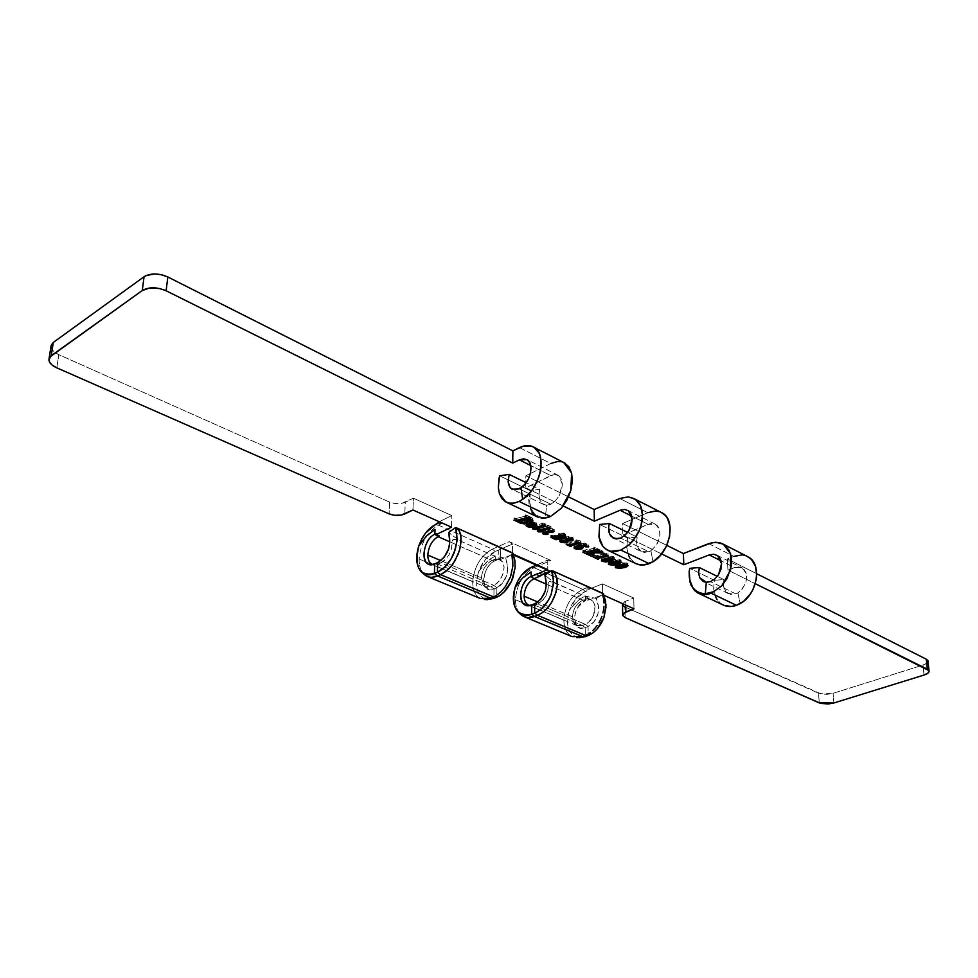 <?xml version="1.0" encoding="UTF-8"?>
<svg xmlns="http://www.w3.org/2000/svg" width="978" height="978" viewBox="0 0 978 978"><rect width="100%" height="100%" fill="white"/><g stroke="black" fill="none" stroke-linecap="round" stroke-linejoin="round"><path stroke-width="0.73" stroke-dasharray="4.89 3.67" d="M555.174 474.55L550.785 475.601L530.736 465.552L550.785 475.601L525.761 487.765L563.194 506.005L525.761 487.765L525.846 475.773L568.524 496.848L525.846 475.773L525.761 487.765L553.022 474.782L557.179 474.892L558.927 475.821L555.174 474.55M562.362 484.306L558.927 475.821L561.458 479.244L562.362 484.306L561.506 490.235L558.988 496.115L562.362 484.306M555.235 501.029L558.988 496.115L555.235 501.029L550.81 504.22L555.235 501.029M519.171 488.878L550.81 504.22L519.171 488.878M532.056 512.252L529.245 505.369L528.633 499.746L529.538 493.878C528.67 509.342 533.902 517.252 545.247 517.594L553.487 514.844L561.482 508.144L553.487 514.844C549.355 516.873 546.604 517.802 545.247 517.594L546.751 505.21L550.81 504.22L546.115 505.174L542.252 503.548L540.003 500.443L538.939 495.32L539.685 489.33L530.174 490.663L539.685 489.33L526.127 482.692L539.685 489.33L538.939 495.32L540.003 500.443L543.389 504.342L546.751 505.21L545.247 517.594C539.832 518.034 535.638 515.993 532.692 511.494L529.917 503.56L530.174 490.663L499.624 475.797L530.174 490.663L528.633 499.746L529.245 505.369L530.871 510.186L533.462 514.037L538.89 517.533M437.594 575.969L426.934 576.299C421.677 573.487 419.073 567.729 419.134 559.037L472.704 581.678C472.618 590.125 475.174 595.724 480.357 598.487M534.587 616.507L523.829 616.543C518.426 613.719 515.638 608.12 515.455 599.746C516.58 584.734 522.778 574.037 534.049 567.68L582.754 589.355L587.106 587.631L586.898 590.981L585.48 591.531L589.832 588.854L587.106 587.631L586.898 590.969L589.832 588.854L602.521 583.866L633.732 598.047L634.001 608.793L633.732 598.047L625.663 601.201L625.761 605.101L625.663 601.201L622.534 603.658L624.367 601.812L633.732 598.047L602.521 583.866L589.832 588.854L587.106 587.631L582.754 589.355L534.049 567.68L550.895 560.467L548.01 560.162L536.372 565.15L547.766 560.052L536.299 565.125L547.766 560.052L547.766 569.233L513.095 553.731L547.717 569.233L513.095 553.731L513.511 554.942L512.362 554.428L513.083 554.746L513.095 553.731L547.766 569.233L549.917 571.213L547.717 569.477L546.873 569.856L547.717 569.477L547.766 560.052L550.895 560.467L509.269 541.641L512.472 544.098L512.362 554.428L500.504 559.465L494.477 559.428L492.178 560.406L449.77 541.8L492.178 560.406C485.858 563.866 482.264 569.709 481.372 577.912L440.846 560.626L481.372 577.912L484.061 586.018L486.934 587.338L490.98 586.666L494 588.988L489.648 589.685L486.103 587.839C480.051 582.179 485.858 564.257 495.149 560.749C480.895 566.201 480.088 595.688 494 588.988L490.98 586.666L493.829 585.406L496.897 587.705L494.049 588.964L496.897 587.705L493.829 585.406L490.98 586.666L437.973 564.184L434.758 563.841M585.321 624.306L582.436 625.468L585.186 627.619L583.854 628.047L580.064 628.023L576.971 626.103C572.277 616.201 575.125 607.656 585.516 600.443C571.323 605.358 571.323 633.72 585.186 627.619L585.284 636.702L585.186 627.619L582.436 625.468L578.242 625.981L575.235 624.502L572.472 616.8C573.145 608.915 576.604 603.377 582.864 600.199L587.216 598.487L585.846 599.037L587.118 599.147L586.996 599.869L585.577 600.419L589.966 599.697L587.216 598.487L586.996 599.869L589.966 599.697L602.692 594.771L602.521 583.866L602.692 594.771L604.001 595.345L602.692 594.771L589.966 599.697L587.216 598.487L582.912 600.174L546.262 584.135L582.864 600.199C576.604 603.377 573.145 608.915 572.472 616.8L537.814 602.008L572.472 616.8C572.533 621.128 573.952 624.025 576.739 625.504L582.436 625.468L585.284 624.331L588.084 626.47L588.181 635.566L588.084 626.47L594.074 621.702L597.974 613.878L598.658 607.546L596.336 598.463L584.807 596.005L553.67 582.265L544.929 575.113L553.67 582.265L549.33 581.653L548.145 583.463L548.291 588.01L546.091 595.504L543.169 599.856L537.631 604.013L585.321 624.306L537.619 604.001L534.624 605.186L582.436 625.468L534.624 605.186L531.763 604.942M582.497 636.556L576.543 637.632C568.475 636.678 564.245 630.871 563.829 620.199C564.991 605.602 571.299 595.321 582.754 589.355C571.299 595.321 564.991 605.602 563.829 620.199L515.455 599.746L563.829 620.199C563.988 628.341 566.714 633.793 572.02 636.568M628.61 555.626L626.776 547.435L627.583 538.071L599.661 524.477L627.583 538.071L637.118 537.081L627.607 532.423L637.118 537.081L636.641 544.025L638.83 549.514L640.81 551.311L644.563 552.484L650.908 550.712C661.03 541.127 662.644 532.362 655.749 524.416L648.072 524.318L631.8 516.176L648.072 524.318L622.827 535.052L661.58 553.927L622.827 535.052L650.211 523.646L654.258 523.78L657.534 525.846L659.588 529.587L659.808 537.154L656.58 545.003L650.908 550.712L653.011 561.727L650.908 550.712L648.842 551.739L620.614 538.059L648.842 551.739L641.25 551.568L613.756 538.291M641.25 551.568L637.424 547.032L636.507 542.362L637.118 537.081L627.583 538.071L626.764 547.387L627.876 553.67C627.436 554.355 629.196 557.081 633.157 561.861L635.431 563.389M735.847 593.903L737.877 592.974C747.754 584.025 749.16 575.651 742.106 567.851L734.441 567.57L721.116 560.895L734.441 567.57L727.938 570.088L755.273 583.683L727.938 570.088L738.635 566.849L743.916 569.269L746.055 572.9L746.703 577.619L745.786 582.766L741.764 589.746L737.877 592.974L740.224 603.585L737.877 592.974L735.847 593.903L710.48 581.617L735.847 593.903L730.273 594.331L725.823 591.543L728.268 593.573L735.847 593.903M715.749 597.167L713.683 588.536L714.343 580.296L689.759 568.328L714.343 580.296L713.732 589.221L714.991 595.272C714.551 595.92 716.373 598.585 720.431 603.255L722.742 604.783M521.677 575.088L515.1 587.411M520.198 613.927C517.105 610.516 515.528 605.785 515.455 599.746C516.58 584.734 522.778 574.037 534.049 567.68L531.127 567.399L534.049 567.68L550.895 560.467L509.269 541.641L492.362 549.135L438.425 525.137L442.679 523.071L439.477 521.629L451.812 515.565L413.413 498.205L401.848 503.315L395.503 503.572L389.623 502.105L58.814 354.684L54.157 351.872L51.455 348.559M50.978 346.872L51.137 345.258M519.477 447.606L550.773 463.486L525.846 475.773L550.773 463.486L519.477 447.606M619.771 498.511L647.729 512.692L622.57 523.536L666.776 545.357L622.57 523.536L622.827 535.052L622.57 523.536L647.729 512.692L619.771 498.511M708.683 543.634L733.83 556.396L727.351 558.939L756.715 573.731L727.351 558.939L727.938 570.088L727.351 558.939L733.83 556.396L708.683 543.634M927.095 662.962L922.975 665.077L833.097 693.304L827.364 694.319L821.52 694.074L624.905 606.959L818.537 693.243L819.283 702.913L818.537 693.243L833.097 693.304L922.975 665.077L924.039 675.052L922.975 665.077C926.521 663.891 928.183 662.497 927.975 660.896M625.15 617.607L624.905 606.959L625.15 617.607M490.748 598.218L484.281 599.453C476.641 598.377 472.777 592.46 472.704 581.678C474.257 566.482 480.809 555.626 492.362 549.135L495.32 551.494L492.362 549.135L509.269 541.641L512.24 544L500.626 549.184L500.504 559.465L512.362 554.428L512.472 544.098L500.699 549.159L498.487 546.47L500.675 549.135L512.472 544.098L500.626 549.184L500.504 559.465L494.477 559.428L500.406 558.475L500.54 549.208L495.357 551.47L498.315 550.186L498.181 559.453L500.406 558.475L492.227 560.382L495.21 560.712L498.169 559.453L495.21 560.712L492.24 560.382M50.966 346.469C51.174 349.598 53.79 352.337 58.814 354.684L56.797 367.838L58.814 354.684L389.623 502.105L389.061 513.853L389.623 502.105C395.124 504.147 400.357 504.183 405.295 502.215L404.794 513.963L405.295 502.215L413.413 498.205L412.936 509.99L413.413 498.205L451.812 515.565L439.477 521.629L442.679 523.071L438.425 525.137C427.117 532.069 420.687 543.377 419.134 559.037C419.036 565.577 420.577 570.577 423.767 574.037M585.186 627.619L588.084 626.47L585.284 624.331M436.249 533.548L439.428 535.993L436.249 533.548M746.984 556.299L741.605 555.027M585.577 600.419L585.529 595.969L580.993 598.316L576.653 601.69L569.159 610.639L575.773 598.78L585.443 591.543C577.986 594.844 572.558 601.201 569.159 610.639L573.23 605.223L580.993 598.316L585.529 595.969L585.577 600.419L582.925 600.174L585.577 600.419M714.343 580.296L723.854 579.575L723.524 586.225L725.823 591.543L723.524 586.225L723.854 579.575L717.314 576.372L723.854 579.575L714.343 580.296M724.197 605.455L720.175 603.047L716.972 599.38M748.256 556.947C743.94 554.563 739.136 554.392 733.83 556.396M662.167 512.888C657.901 510.528 653.096 510.467 647.729 512.692M579.172 637.742C568.597 635.162 565.235 626.164 569.123 610.724C565.223 626.409 568.695 635.419 579.526 637.754M531.702 604.966L534.563 605.211L528.218 605.639M603.56 593.89L596.336 598.463L603.56 593.89M585.235 627.595L588.084 626.47C592.766 624.306 596.054 620.113 597.974 613.878L598.414 605.59L596.336 598.463L584.807 596.005L592.888 601.201L595.089 606.189L593.499 615.455L590.382 620.541L587.069 623.389L591.788 618.671L594.697 611.971L594.93 605.113L592.888 601.201L584.807 596.005L551.372 581.617L549.33 581.653L548.267 582.705L547.863 590.504L545.467 596.678L541.409 601.617L537.631 604.013M436.555 524.061L442.679 523.071L436.579 524.061M537.57 604.025L534.709 603.781L537.57 604.025L534.624 605.186M534.563 605.211L531.127 605.785M582.754 589.355L585.443 591.543L582.754 589.355M634.783 563.022L629.783 557.9M660.92 512.24L659.196 511.616M435.161 524.758L438.425 525.137L435.161 524.758M478.56 571.837C474.318 587.582 477.203 596.849 487.215 599.636C477.203 596.849 474.318 587.582 478.56 571.837M495.32 551.494C487.814 555.101 482.24 561.861 478.609 571.751L482.802 566.017L490.699 558.646L495.284 556.091L495.21 560.712L495.284 556.091L490.699 558.646L486.298 562.264L478.609 571.751L485.504 559.257L495.32 551.494M434.697 563.866L437.899 564.208L432.545 564.526M440.992 562.876L444.807 560.284L448.975 555.039L451.543 548.548L452.068 541.225L453.609 539.44L458.755 540.333L493.254 555.577L505.785 558.34L493.254 555.577L501.848 561.079L503.572 563.56L504.086 567.411L503.487 572.301L501.078 578.255L497.362 583.035L493.878 585.382L498.988 581.335L502.704 574.758L504.086 567.411L502.704 562.02L493.254 555.577L458.755 540.333L448.755 532.46L458.755 540.333L454.782 539.367L452.631 539.942L451.543 548.548L449.635 553.793L446.591 558.414L440.992 562.876L493.878 585.382L440.98 562.876L437.716 562.546L440.931 562.888L437.973 564.184L490.98 586.666L485.345 586.861L442.789 568.878L432.08 564.343L437.912 564.208M492.178 560.406C485.858 563.866 482.264 569.709 481.372 577.912C481.298 582.411 482.631 585.394 485.345 586.861M505.785 558.34L507.68 565.7L507.032 574.343C504.978 580.883 501.592 585.345 496.897 587.705L502.973 582.595L507.032 574.343L507.875 567.741L505.785 558.34L513.108 553.389L505.785 558.34M496.763 597.179L496.897 587.705L496.763 597.179M438.425 525.137L492.362 549.135C480.809 555.626 474.257 566.482 472.704 581.678L419.134 559.037C420.687 543.377 427.117 532.069 438.425 525.137M494 588.988L493.853 598.438L494.049 588.964M425.613 533.022L418.767 546.042M451.481 527.179L451.812 515.565L451.481 527.179M500.54 549.208L500.406 558.475L498.181 559.453L498.315 550.186L500.54 549.184M440.931 562.888L437.973 564.184M560.859 461.64L563.719 462.496L557.631 461.506L550.773 463.486M533.462 514.037L536.91 516.702M622.436 604.563L624.905 606.959M525.039 516.995L525.052 515.039L525.809 514.819L525.797 516.787L525.809 514.819L531.433 517.484L531.421 519.428L531.433 517.484L532.912 518.756L532.02 519.746L532.912 518.866L525.809 514.819L525.052 515.039L525.039 516.995M530.736 520.051L526.555 519.342L526.543 520.956L526.555 519.342L527.778 520.565L526.995 521.58L527.765 520.479L526.555 519.342L530.736 520.051M525.712 521.983L524.819 522.57L520.247 521.103L520.235 522.484L520.247 521.103L518.377 520.223L525.712 521.983M526.152 516.946L526.152 515.907L516.567 518.413L514.037 518.193L517.924 520.015L514.037 518.193L514.012 520.149L514.037 518.193L514.795 517.985L514.77 519.941L514.795 517.985L515.43 520.247L515.455 518.291L516.714 518.377L516.702 520.333L516.714 518.377L525.883 515.993L525.871 517.949L526.152 515.907L526.14 517.545M526.152 515.907L525.846 516.812L525.052 515.039L526.152 515.907M524.734 518.89L525.663 520.125L523.279 520.956L518.389 519.526L523.206 518.181L518.389 519.538L520.064 520.443L525.125 520.504L525.773 519.795L523.988 518.536L524.721 520.272L524.734 518.89M528.034 516.922L530.687 517.875L529.746 518.841L525.614 518.731L523.988 517.973L526.274 517.386L523.988 518.438L530.1 518.695L530.712 517.937L529.599 517.191L526.787 517.252L528.034 516.922L528.022 517.839L528.034 516.922M529.599 518.572L529.599 517.191L529.599 518.572M530.712 519.098L530.712 517.937L530.712 519.098M530.088 520.651L530.1 518.695L530.088 520.651M526.592 520.968L526.604 519.012L526.592 520.968M525.32 520.553L525.333 518.597L525.32 520.553M525.113 522.448L525.125 520.504L525.113 522.448M520.039 522.386L520.064 520.443L520.039 522.386M518.915 521.861L518.927 519.917L518.915 521.861M536.054 524.465L535.235 524.098L536.054 524.465M527.79 524.135L528.316 524.648L527.814 523.951L529.135 523.108L534.856 524.159L529.135 523.108L527.79 524.086M528.316 524.648L528.303 526.58L528.316 524.648L531.69 525.1L531.787 527.386L531.8 525.455L527.79 524.929L531.69 525.1L528.316 524.648M526.861 524.501L526.103 523.633L527.338 522.325L527.325 524.269L527.338 522.325L535.797 522.386L535.797 524.33L535.797 522.386L536.665 523.157L536.054 523.878L536.653 523.12L535.369 522.203L529.856 521.665L526.457 522.851L526.861 524.501M533.096 522.228L534.489 523.022L530.1 522.961L532.215 522.313L529.831 522.863L529.819 523.609L529.831 522.863L534.489 523.022L533.096 522.228L533.083 523.597L533.096 522.228M534.624 523.902L534.636 522.411L534.624 523.902M534.477 524.966L534.489 523.022L534.477 524.966M532.228 525.296L532.24 523.352L532.228 525.296M542.179 525.064L542.179 523.12L542.973 522.924L542.961 524.868L542.973 522.924L545.907 524.196L545.907 526.14L545.907 524.196L543.083 524.929L545.907 524.196L542.973 522.924L542.179 523.12L542.179 525.064M534.514 527.289L542.998 524.941L534.514 527.289L535.174 529.355L535.186 527.423L537.46 527.24L537.68 529.514L537.692 527.582L532.998 527.386L532.998 528.401L533.181 526.384L533.169 528.316L533.854 526.127L534.257 527.949L534.269 526.005L542.521 523.89L542.521 525.834L542.876 523.78L542.876 525.43M534.563 529.147L534.563 527.338L537.692 527.582L533.487 527.57L532.973 526.482L542.509 523.279L542.497 524.99L542.179 523.12L542.876 524.893M547.252 527.46L547.252 525.516L548.035 525.32L548.035 527.252L548.035 525.32L550.956 526.58L550.956 528.523L550.956 526.58L548.132 527.301L550.956 526.58L548.035 525.32L547.252 525.516L547.252 527.46M539.575 530.247L539.966 529.416L548.059 527.325L540.577 529.232L540.577 530.003L540.577 529.232L539.783 529.489L539.624 530.235M539.624 531.506L539.624 529.709L540.235 531.714L540.247 529.783L542.521 529.599L542.521 531.531L542.741 529.942L542.741 531.873L542.741 529.942L538.059 529.758L538.059 530.773L538.255 528.756L538.242 530.687L538.255 528.756L539.33 528.377L539.33 530.32L539.33 528.377L547.582 526.274L547.582 528.206L547.937 526.164L547.937 527.802M547.937 527.276L547.252 525.516L547.937 526.164L537.863 528.976L538.548 529.929L542.741 529.942L539.575 529.648M544.575 533.951L544.575 532.24L547.912 532.13L543.303 532.203L543.389 531.078L549.208 529.489L548.01 528.927L548.817 528.743L549.991 529.294L549.991 531.225L549.991 529.294L552.607 528.609L552.619 530.541L552.607 528.609L554.208 529.367L554.208 531.298L554.208 529.367L551.58 530.039L551.58 530.809L551.58 530.039L552.888 530.663L552.9 532.582L552.888 530.663L552.081 530.834L552.081 532.203L552.081 530.834L550.81 530.247L550.81 531.005L550.81 530.247L545.528 531.604L544.575 532.619M547.912 532.13L548.022 534.44L548.022 532.509L543.303 532.203L543.303 533.047L542.79 531.629L543.389 531.078L543.389 533.01L543.621 530.981L544.391 530.736L544.391 532.668L544.391 530.736L549.208 529.489L549.208 530.858L549.208 529.489L548.01 528.927L548.01 530.858L548.01 528.927L548.817 528.743L548.817 530.675L548.817 528.743L554.208 529.367L551.58 530.039L552.888 530.663L550.81 530.247L544.929 531.824L547.912 532.13M559.514 537.203L559.502 535.871L554.074 535.455L554.074 537.032L554.074 535.455L556.934 536.8L556.947 538.719L556.934 536.8L559.013 536.775L559.025 538.695L559.538 537.02L559.55 538.939L559.538 537.02L556.017 538.291L550.822 535.382L550.822 537.301L550.822 535.382L551.592 535.174L551.592 537.105L551.592 535.174L557.937 535.211L557.937 537.142L557.937 535.211L559.966 535.284L559.966 537.215L559.966 535.284L563.035 534.746L563.047 536.665L563.218 533.499L563.23 534.917L563.218 533.499L560.871 533.328L560.92 535.602L560.907 533.682L560.797 535.492L560.797 534.44L558.964 534.416L558.964 535.247L558.524 533.951L559.282 533.169L559.282 535.088L559.282 533.169L564.489 533.426L564.489 535.345L564.489 533.426L565.761 534.575L564.966 535.602L565.749 534.514L563.352 533.022L558.609 533.633L560.125 534.599L560.993 533.279L563.352 533.56L563.621 534.379L561.616 535.149L550.822 535.382L556.017 537.814L559.538 537.02L554.074 535.455L559.502 535.871L559.514 537.203M563.768 535.956L562.766 536.775L562.766 536.066L559.502 535.871L563.768 535.956M572.46 539.11L572.142 537.032L572.46 539.11M572.069 538.964L568.316 538.988L572.02 538.988L572.069 537.753L568.316 538.621L571.47 538.401L572.069 537.753L571.421 537.142L572.069 537.766M565.626 540.858L560.956 540.345L560.969 541.739L560.761 540.247L565.626 540.858M560.528 540.113L559.746 539.208L560.577 538.169L560.577 540.088L560.577 538.169L563.927 537.851L565.651 538.144L565.651 540.052L566.714 536.873L566.727 538.792L566.714 536.873L572.142 537.032L573.181 537.973L572.46 538.829L573.157 537.912L572.142 537.032L567.998 536.506L565.651 538.144L560.345 538.279L559.758 539.281L560.528 540.113M561.066 539.917L561.922 538.56L565.639 538.536L564.392 540.296L561.127 539.954M568.328 537.423L571.421 537.142L568.67 536.971L568.328 538.377L568.328 537.423M568.67 538.352L568.67 536.971L568.67 538.352M571.421 538.67L571.421 537.142L571.421 538.67M571.482 540.321L571.47 538.401L571.482 540.321M565.394 541.592L565.639 538.536L565.651 540.052L565.639 538.536L561.494 538.719L560.761 539.501L562.289 540.382L565.382 539.685L565.394 541.592M564.758 542.081L564.758 540.162L564.758 542.081M561.409 542.02L561.409 540.113L561.409 542.02M561.494 539.807L561.494 538.719L561.494 539.807M576.996 542.008L577.118 540.822L575.932 540.162L576.702 539.966L576.714 541.885L576.702 539.966L580.345 540.907L580.846 543.047L580.834 541.14L570.602 543.682L570.602 544.489L570.443 543.731L570.761 546.054L570.736 544.147L571.372 544.44L571.384 546.335L571.372 544.44L570.614 545.981L570.602 544.624L566.225 542.582L566.238 544.489L566.225 542.582L567.008 542.399L567.02 544.306L567.008 542.399L567.912 542.814L567.925 544.722L567.912 542.814L569.245 542.912L569.257 544.819L569.245 542.912L576.849 541.017L576.861 542.937L576.996 540.968L577.008 542.594M570.345 545.748L570.345 543.878L571.372 544.44L566.225 542.582L569.074 542.949L576.739 540.541L576.751 541.898L575.932 540.162L575.944 542.081L575.932 540.162L576.702 539.966L580.834 541.14L570.345 543.805M584.208 545.125L583.169 543.78L583.181 545.345L583.169 543.78L580.504 544.367L580.516 545.944L580.504 544.367L582.106 544.844L582.118 546.751L582.106 544.844L583.059 545.761L582.24 546.8L582.949 545.467L580.504 544.367L583.169 543.78L584.208 545.125M574.758 547.986L574.807 545.981L577.668 545.528L575.969 544.905L574.013 545.712L574.942 546.873L581.25 547.191L574.942 546.873L574.954 548.316L573.976 546.005L574.685 545.186L574.709 547.093L574.685 545.186L577.289 545.113L577.301 547.02L577.289 545.113L577.289 547.02L577.277 545.944L575.431 545.968L575.443 546.873L574.893 545.932L574.746 547.081M574.746 546.164L575.15 548.426L575.137 546.531L580.688 545.834L580.7 547.729L581.225 545.272L580.871 546.347L580.846 544.917L579.184 544.673L579.208 546.225L579.184 544.673L578.414 544.66L578.438 546.323L578.426 544.416L578.45 546.323L578.426 544.416L579.257 544.318L579.269 546.225L579.257 544.318L584.599 543.12L584.612 545.027L585.027 543.12L585.052 545.027L585.027 543.12L585.211 545.186L585.186 543.279L586.531 544.269L586.555 546.176L586.531 544.269L588.353 544.783L588.377 546.69L588.744 544.905L588.695 546.751L588.683 544.99L584.196 544.501L588.732 544.954L584.82 543.096L578.377 544.44L581.152 545.125L580.076 546.054L576.555 546.763L574.746 546.164M593.878 549.404L593.854 547.509L594.612 547.313L594.636 549.208L594.612 547.313L598.768 549.269L598.793 551.164L598.768 549.269L597.986 549.453L598.01 550.797L597.986 549.453L597.534 550.577L597.509 549.233L595.089 549.428L598.768 549.269L594.612 547.313L593.854 547.509L593.878 549.404M594.746 549.514L591.384 550.895L598.23 550.577L598.255 552.472L598.23 550.577L599.269 550.492L599.306 552.387L598.854 549.868L598.891 551.763L598.854 549.868L599.612 549.673L599.648 551.568L599.612 549.673L602.998 551.274L603.035 553.169L602.998 551.274L602.265 552.802L602.24 551.458L599.428 550.981L599.441 552.289L599.428 550.981L594.905 550.822L594.93 552.362L594.905 550.822L593.573 552.313L594.905 550.822L602.998 551.274L599.612 549.673L598.768 550.577L591.372 550.333L594.746 549.514M592.313 554.147L592.423 556.115L592.399 554.22L592.949 554.526L592.974 556.409L592.203 553.976M590.859 554.098L587.949 552.729L587.961 554.624L587.949 552.729L588.707 552.533L588.719 554.428L588.707 552.533L589.269 554.685L589.245 552.79L590.137 552.912L590.162 554.807L590.137 552.912L590.321 554.697L590.309 552.802L592.155 550.724L592.179 552.264L592.155 550.724L586.971 551.433L587.277 553.756L587.252 551.861L587.888 552.154L587.912 554.049L587.888 552.154L587.142 553.695L586.861 552.228L587.888 552.154L586.886 551.482L592.155 550.724L590.089 552.937L587.949 552.729L590.859 554.098M594.587 549.22L594.575 548.193L582.876 550.357L586.543 552.081L582.876 550.357L582.888 552.252L582.876 550.357L583.634 550.162L583.646 552.069L583.634 550.162L584.013 552.228L583.988 550.333L585.345 550.467L585.37 552.362L585.345 550.467L594.343 548.255L594.367 550.162L594.575 548.193L594.587 549.758M594.575 548.193L594.367 549.281L593.854 547.509L594.575 548.193M604.318 554.856L604.049 552.863L607.607 553.78L608.108 555.883L608.084 554L597.925 556.47L597.937 557.289L597.766 556.519L598.084 558.793L598.047 556.91L598.658 557.191L598.683 559.074L598.658 557.191L597.913 558.719L597.9 557.374L593.658 555.394L593.683 557.289L593.658 555.394L594.428 555.223L594.453 557.105L594.428 555.223L595.309 555.626L595.333 557.509L595.309 555.626L596.617 555.712L596.641 557.607L596.617 555.712L604.159 553.878L604.184 555.773L604.306 553.841L604.331 555.431M597.692 558.511L597.668 556.653L598.658 557.191L593.658 555.394L596.446 555.749L604.233 553.866L603.279 553.047L603.316 554.942L603.279 553.047L604.049 552.863L604.074 554.758L603.279 553.047L604.049 552.863L608.084 554L597.68 556.58M603.01 559.367L602.974 557.472L613.475 556.543L613.512 558.426L613.475 556.543L614.233 557.277L613.34 558.365L614.245 557.374L613.218 556.445L607.228 556.311L602.974 557.472L603.01 559.367M613.133 558.475L612.595 559.33L602.558 559.746L607.534 559.978L613.133 558.475M602.35 559.673L601.421 558.878L602.974 557.472L601.433 558.634L602.35 559.673M612.46 557.484L602.778 559.44L610.883 556.714L612.986 556.763L612.9 558.218L612.864 556.69L610.235 556.837L602.558 559.22L604.551 559.502L612.46 557.484L612.485 559.379L612.46 557.484M610.37 560.027L610.345 558.145L610.37 560.027M607.754 560.675L607.717 558.805L607.754 560.675M604.575 561.384L604.551 559.502L604.575 561.384M603.426 561.458L603.389 559.575L603.426 561.458M602.803 561.323L602.778 559.44L602.803 561.323M610.26 557.937L610.235 556.837L610.26 557.937M609.93 562.594L609.893 560.724L620.37 559.795L620.407 561.678L620.37 559.795L621.116 560.516L620.211 561.592L621.116 560.626L619.82 559.599L614.135 559.563L609.893 560.724L609.93 562.594M620.015 561.702L619.477 562.57L619.465 561.947L609.477 562.973L614.416 563.194L620.015 561.702M609.282 562.9L608.402 561.739L609.893 560.724L608.353 561.861L609.282 562.9M619.343 560.736L609.685 562.668L617.778 559.966L619.881 560.015L619.795 561.47L619.759 559.942L617.13 560.088L609.465 562.46L619.343 560.736L619.38 562.607L619.343 560.736M617.265 563.255L617.228 561.384L617.265 563.255M614.649 563.903L614.612 562.032L614.649 563.903M611.482 564.599L611.446 562.729L611.482 564.599M610.333 564.685L610.296 562.802L610.333 564.685M609.71 564.538L609.685 562.668L609.71 564.538M610.064 562.546L610.052 561.934L610.064 562.546M613.304 561.604L613.292 560.993L613.304 561.604M617.155 561.189L617.13 560.088L617.155 561.189M616.8 565.81L616.763 563.939L621.079 562.778L627.204 563.022L627.24 564.893L627.204 563.022L627.937 563.731L627.032 564.807L627.937 563.841L626.935 562.912L620.993 562.79L616.763 563.939L616.8 565.81M626.849 564.905L626.287 565.785L626.275 565.162L616.336 566.176L621.25 566.396L626.849 564.905M616.152 566.115L615.26 564.954L616.763 563.939L615.223 565.076L616.152 566.115M626.164 563.951L616.323 565.687L625.969 563.059L626.788 563.316L626.629 564.685L626.592 563.169L623.976 563.316L616.323 565.663L626.164 563.951L626.213 565.822L626.164 563.951M624.098 566.47L624.062 564.599L624.098 566.47M621.482 567.106L621.446 565.235L621.482 567.106M618.328 567.802L618.292 565.932L618.328 567.802M617.179 567.876L617.142 566.005L617.179 567.876M616.568 567.741L616.531 565.871L616.568 567.741M616.922 565.761L616.91 565.137L616.922 565.761M620.162 564.832L620.15 564.208L620.162 564.832M624.001 564.416L623.976 563.316L624.001 564.416M833.879 702.974L833.097 693.304L833.879 702.974M558.304 475.406L526.983 459.648M505.76 501.922L506.897 502.472M627.803 510.357L655.749 524.416M607.093 549.966L608.292 550.528M716.984 555.223L742.106 567.851M697.827 592.974L699.001 593.524M728.268 593.573L703.708 581.714M576.739 625.517L528.682 605.199M574.819 624.086L576.971 626.103M519.122 612.949L517.912 611.849M422.349 572.79L421.188 571.763M434.183 564.893L430.956 564.648M483.658 585.626L486.103 587.839M543.389 504.342L512.619 489.477M532.9 520.712L532.912 518.756M527.765 522.521L527.778 520.565M526.274 517.007L526.286 515.736M530.736 519.11L530.748 518.047M525.761 520.736L525.773 519.795M526.091 525.382L526.103 523.633M536.653 525.1L536.665 523.157M534.856 523.976L534.856 522.631M532.558 528.841L532.57 526.983M542.998 524.88L542.998 523.633M537.631 531.213L537.631 529.355M548.059 527.264L548.059 526.017M542.778 533.56L542.79 531.714M563.768 535.064L563.756 534.012M561.189 535.956L561.176 534.037M558.524 535.773L558.524 533.951M565.773 536.494L565.761 534.575M559.746 540.907L559.746 539.208M573.194 539.893L573.181 537.973M577.13 542.056L577.118 540.822M583.084 547.656L583.059 545.761M573.988 547.766L573.976 546.005M577.68 547.387L577.668 545.479M581.238 546.445L581.225 545.272M578.328 546.433L578.316 544.55M588.768 546.812L588.744 544.905M599.477 551.616L599.453 550.284M594.746 549.257L594.722 548.022M604.453 554.917L604.428 553.682M614.27 559.159L614.233 557.277M601.446 560.602L601.421 558.878M613.133 558.279L613.096 556.922M621.152 562.399L621.116 560.516M608.365 563.829L608.34 562.118M620.015 561.531L619.991 560.174M627.974 565.614L627.937 563.731M615.235 567.044L615.199 565.321M626.849 564.746L626.812 563.389M49.096 358.4L48.9 359.696"/><path stroke-width="1.47" d="M521.054 487.741L515.088 489.941L510.65 488.156L508.658 484.672L508.144 481.592L509.147 474.379L499.624 475.797L498.878 479.147L498.401 488.67L499.575 494.11L501.861 498.499L505.161 501.58L509.281 503.144L513.988 503.12L519.061 501.457C513.694 503.792 509.269 503.951 505.76 501.922L499.367 493.499L498.291 487.032L499.624 475.797L509.147 474.379L526.127 482.692L509.147 474.379L508.144 481.592L509.831 487.178L511.995 489.183L519.171 488.878L521.054 487.741L522.631 499.367L519.061 501.457L550.516 516.482L519.061 501.457L522.631 499.367L521.054 487.741C530.614 481.787 534.477 463.254 526.983 459.648L519.367 459.868L530.736 465.552L519.367 459.868L523.609 458.792L527.264 459.819L529.844 462.851L530.981 467.472L530.504 473.046L528.462 478.804L525.162 483.939L521.054 487.741M548.047 517.399L550.516 516.482L561.482 508.144L570.749 490.748L571.629 473.034L563.719 462.496L568.67 466.518L571.629 473.034L572.35 481.408L570.749 490.748L566.995 500.002L561.482 508.144L550.516 516.482L545.638 517.961L548.047 517.399M541.017 518.022L545.638 517.961L541.017 518.022M536.91 516.702L538.89 517.533M480.357 598.487L490.748 598.206M422.349 572.79L423.755 574.025C427.423 577.57 432.031 578.218 437.594 575.969L490.785 598.194L437.594 575.969L434.391 573.548C429.036 575.749 424.611 575.125 421.115 571.702C416.2 565.822 415.405 557.301 418.718 546.14C414.207 567.289 419.428 576.421 434.391 573.548L437.398 572.252L440.552 574.685L437.594 575.969L434.391 573.548L434.709 563.866C420.259 570.773 421.09 540.296 434.819 534.245L438.046 536.653L449.77 541.8L438.046 536.653L439.428 535.993L436.212 534.587L451.481 527.179L412.936 509.99L401.335 515.051L394.965 515.308L389.061 513.853L56.797 367.838L52.115 365.051L49.389 361.774L49.071 358.486L49.854 357.007L142.275 290.527L149.989 287.935L159.952 288.596L166.126 290.784L512.741 463.095L519.367 459.868L512.741 463.095L512.875 450.858L519.477 447.606C524.88 445.014 529.66 444.868 533.805 447.178C547.656 453.902 540.418 488.401 522.631 499.367L530.308 492.313L533.646 487.753L538.719 477.386L540.272 471.958L541.091 466.616L540.431 456.958L538.988 452.973L534.147 447.398L530.932 445.98L523.462 446.09L512.875 450.858L167.813 276.982L512.875 450.858L512.741 463.095L166.126 290.784L167.813 276.982L166.126 290.784C156.896 286.909 148.949 286.823 142.275 290.527L144.059 276.737L146.187 275.527L154.976 273.95L161.663 274.781L167.813 276.982C158.632 273.07 150.71 272.996 144.059 276.737L53.289 342.459L144.059 276.737L142.275 290.527L51.223 355.711L53.289 342.459L51.223 355.711L48.9 359.696C49.12 362.801 51.748 365.515 56.797 367.838L389.061 513.853C394.599 515.883 399.831 515.919 404.794 513.963L412.936 509.99L451.481 527.179L436.212 534.587L436.249 533.548L434.88 534.208L435.039 529.465L433.926 530.052L426.322 536.078L418.767 546.054C422.447 535.797 427.912 528.695 435.161 524.758L425.613 533.022M432.545 564.526C429.415 563.157 427.838 560.003 427.802 555.052L440.846 560.626L427.802 555.052C428.572 546.543 431.983 540.406 438.046 536.653L434.819 534.245C423.45 539.147 419.489 564.538 430.626 564.636L434.709 563.866L434.391 573.548L437.398 572.252L440.552 574.685L437.594 575.969M534 578.756L531.066 576.519C519.477 580.981 516.384 605.712 527.924 605.626L531.714 604.966L531.665 614.27L531.714 604.966C517.313 611.238 517.301 581.947 531.066 576.519L534 578.756C527.949 582.191 524.66 587.998 524.11 596.164C524.306 601.177 526.14 604.306 529.624 605.541L528.682 605.186C525.785 603.646 524.257 600.639 524.11 596.164L537.814 602.008L524.11 596.164C524.66 587.998 527.949 582.191 534 578.756L546.262 584.135L534 578.756L549.917 571.213L513.511 554.942L549.917 571.213L541.775 574.648L539.709 573.022L546.873 569.856L539.709 573.022L541.775 574.648L539.99 576.152L536.25 574.245L539.709 573.022L531.127 576.494L536.25 574.245L539.99 576.152L534.049 578.731M523.817 616.556L572.02 636.58L582.497 636.556L534.587 616.507L582.533 636.544L585.394 635.419L588.181 635.566L579.172 637.742M625.138 535.125L620.614 538.059L615.04 538.695L610.737 535.932C608.463 532.655 608.01 528.511 609.355 523.474L627.607 532.423L609.355 523.474L608.671 527.032L609.38 533.45L612.656 537.717L617.754 538.817L620.614 538.059L625.138 535.125L628.927 530.492L625.138 535.125M632.179 519.147L628.927 530.492L631.409 524.88L632.179 519.147L631.14 514.208L628.463 510.785L632.179 519.147M624.551 509.416L628.463 510.785L624.551 509.416L620.028 510.271L624.551 509.416M631.8 516.176L620.028 510.271L631.8 516.176M598.939 536.824L599.661 524.477L609.355 523.474L599.661 524.477L598.939 536.824L602.913 546.482L600.37 542.142L598.939 536.824M610.785 551.286L607.093 549.966L602.913 546.482L606.446 549.587L610.785 551.286L620.883 550.101L649.196 563.634L620.883 550.101L615.688 551.47L610.785 551.286M608.292 550.528L635.431 563.389C639.502 565.504 644.099 565.577 649.196 563.634L653.011 561.727C670.419 551.898 676.299 519.795 662.167 512.888L635.443 499.342C639.942 502.888 642.277 508.059 642.46 514.856C642.668 521.653 640.651 528.719 636.409 536.03L629.319 544.673L620.883 550.101L629.319 544.673L633.108 540.675L639.086 530.92L641.03 525.541L642.46 514.856L640.48 505.65L635.443 499.342L628.169 496.861L634.404 498.67M714.918 578.903L710.48 581.617L706.324 582.289L699.722 577.741L698.61 572.998L699.307 567.546L689.759 568.328L689.197 571.274L689.759 568.328L699.307 567.546L717.314 576.372L699.307 567.546L698.61 572.998L699.722 577.741L703.072 581.409L706.324 582.289L710.48 581.617L714.918 578.903L718.585 574.563L714.918 578.903M721.568 563.768L718.585 574.563L720.92 569.233L721.568 563.768L720.407 558.988L717.644 555.638L721.568 563.768M713.72 554.22L717.644 555.638L713.72 554.22L709.209 554.929L713.72 554.22M721.116 560.895L709.209 554.929L721.116 560.895M689.282 577.044L689.197 571.274C688.769 585.541 694.135 593.023 705.309 593.744L713.695 591.678L721.678 585.908L711.275 593.291L706.544 594.502L702.021 594.404L697.827 592.974L694.453 590.431L690.04 582.265L689.197 571.274L689.832 580.223L692.779 587.656C695.823 591.934 700.004 593.964 705.309 593.744L706.324 582.289L705.309 593.744L713.695 591.678L721.678 585.908L711.275 593.291L706.544 594.502L702.021 594.404L694.453 590.431L690.786 584.612L689.282 577.044M699.001 593.524L722.742 604.783C726.85 606.898 731.422 607.081 736.471 605.333L711.275 593.291L736.471 605.333L731.361 606.47L724.197 605.455M536.299 565.125L531.152 567.399L536.299 565.15M515.1 587.423L522.484 578.047L515.1 587.423C518.548 577.656 523.89 570.981 531.127 567.399L521.677 575.088M522.484 578.047L531.14 571.934L531.127 576.494L531.14 571.934L522.484 578.047M563.194 506.005L594.343 521.176L620.028 510.271L594.343 521.176L563.194 506.005M661.58 553.927L683.818 564.758L709.209 554.929L683.818 564.758L661.58 553.927M929.051 670.932L927.975 660.896L926.264 659.184L756.715 573.731L926.264 659.184L927.352 669.233L755.273 583.683L928.929 670.59L928.183 672.974L924.039 675.052L833.879 702.974L828.134 703.989L820.64 703.39L625.15 617.607L622.754 615.541L623.609 613.218L634.001 608.793L604.001 595.345L634.001 608.793L625.908 611.91L625.761 605.101L625.908 611.91L622.668 615.248L625.15 617.607L819.283 702.913L833.879 702.974L924.039 675.052C927.596 673.879 929.271 672.509 929.051 670.932L927.352 669.233L926.264 659.184L927.841 660.553L927.095 662.962M609.93 562.594L608.45 563.597L608.695 564.453L612.754 565.198L618.377 564.245L621.079 562.191L617.827 561.201L611.054 562.191L608.365 563.988L609.086 564.685L619.502 563.829L621.152 562.399L620.407 561.678L609.93 562.594M597.949 558.352L608.108 555.883L603.316 554.942L604.184 555.773L596.482 557.631L593.683 557.289L597.925 559.257L598.683 559.074L597.864 558.377L608.108 555.883L604.074 554.758L604.184 555.773L596.641 557.607L593.683 557.289L597.925 559.257L598.683 559.074L597.692 558.511L597.937 557.289L597.949 558.352M584.612 545.027L578.401 546.347L581.176 547.032L579.453 548.157L575.15 548.426L574.966 547.814L577.582 547.656L576.348 546.812L574 547.961L576.543 549.269L581.201 549.123L583.084 547.656L580.516 546.274L583.181 545.687L585.724 546.873L588.744 546.861L584.954 545.003L578.45 546.323L580.871 546.824L580.7 547.729L575.15 548.426L574.905 547.839L577.289 547.851L577.301 547.02L573.988 547.912L574.954 548.78L581.959 548.841L583.084 547.656L580.516 546.274L583.181 545.687L584.221 546.409L584.208 545.125L584.221 546.409L588.768 546.812L584.612 545.027M572.472 540.736L573.181 540.076L572.521 539.147L568.756 538.34L565.651 540.052L560.834 539.978L559.746 540.895L560.174 541.775L565.113 542.851L567.546 542.093L568.316 540.907L572.032 540.895L572.46 539.11L572.472 540.736L573.194 539.893L572.154 538.951L566.727 538.792L565.651 540.052L560.577 540.088L559.746 541.115L560.969 542.252L566.922 542.399L568.316 540.907L572.472 540.736M545.528 533.536L550.81 532.179L552.9 532.582L551.592 531.971L554.208 531.298L552.619 530.541L548.01 530.858L549.208 531.421L542.961 533.255L544.942 534.514L548.022 534.44L544.734 533.841L550.81 532.179L552.9 532.582L551.592 531.971L554.208 531.298L552.619 530.541L548.01 530.858L549.208 531.421L542.778 533.646L548.022 534.44L544.575 534.171L545.528 532.374L545.528 533.536M534.257 527.949L532.778 528.536L532.986 529.33L537.68 529.514L534.709 529.061L545.907 526.14L542.961 524.868L542.179 525.064L542.704 525.785L533.169 528.316L532.986 529.33L537.68 529.514L534.709 529.061L545.907 526.14L542.961 524.868L542.179 525.064L542.876 525.724L534.257 527.949M516.702 520.333L514.012 520.149L524.489 524.025L527.607 523.059L526.543 521.298L530.406 522.032L532.9 520.809L525.797 516.787L525.039 516.995L526.017 517.912L516.702 520.333L514.012 520.149L520.235 523.047L524.807 524.025L527.765 522.521L526.543 521.298L532.118 521.653L532.9 520.712L531.421 519.428L525.797 516.787L525.039 516.995L526.14 517.863L516.702 520.333M536.054 525.809L536.665 525.186L535.797 524.33L531.58 523.499L527.765 524.086L526.078 525.443L527.24 526.653L530.553 527.374L531.677 527.032L528.169 526.519L528.352 525.382L534.783 526.103L536.054 525.809L536.054 524.465L536.054 525.809L536.653 525.1L535.797 524.33L527.325 524.269L526.091 525.577L527.24 526.653L531.787 527.386L528.303 526.58L527.778 526.078L529.122 525.052L536.054 525.809M547.252 527.46L547.937 528.108L537.851 530.907L538.548 531.861L542.741 531.873L539.77 531.421L550.956 528.523L548.035 527.252L547.252 527.46L547.937 528.108L537.631 531.286L542.741 531.873L539.77 531.421L550.956 528.523L547.252 527.46M551.592 537.105L556.03 539.734L559.55 538.939L554.074 537.387L563.903 537.863L565.773 536.751L564.489 535.345L559.025 535.223L558.585 536.042L559.624 536.506L561.079 536.188L561.14 535.174L563.475 535.565L563.524 536.396L561.616 537.069L550.822 537.301L556.03 539.734L559.55 538.939L554.074 537.387L562.778 537.986L565.773 536.494L564.489 535.345L559.282 535.088L558.976 536.335L560.797 536.36L560.871 535.259L563.23 535.431L563.047 536.665L551.592 537.105M576.714 541.885L575.944 542.081L576.861 542.937L569.086 544.856L566.238 544.489L570.614 546.531L571.384 546.335L570.455 545.638L580.357 542.814L576.714 541.885L575.944 542.081L576.861 542.937L569.257 544.819L566.238 544.489L570.614 546.531L571.384 546.335L570.455 545.638L580.846 543.047L576.714 541.885M598.255 552.472L591.397 552.228L598.793 551.164L594.636 549.208L593.878 549.404L594.367 550.162L582.888 552.252L587.155 554.245L587.912 554.049L587.069 553.291L592.179 552.619L590.113 554.832L587.961 554.624L592.216 556.604L594.93 552.717L603.035 553.169L599.648 551.568L598.793 552.472L591.397 552.228L598.793 551.164L594.636 549.208L593.878 549.404L594.367 550.162L582.888 552.252L587.155 554.245L587.912 554.049L587.155 553.267L592.179 552.619L590.162 554.807L587.961 554.624L592.216 556.604L594.93 552.717L603.035 553.169L599.648 551.568L598.255 552.472M603.01 559.367L601.531 560.357L601.776 561.225L605.859 561.983L611.494 561.017L614.282 559.257L612.314 558.096L606.482 558.34L603.01 559.367L601.446 560.761L602.179 561.458L612.619 560.602L614.27 559.159L613.512 558.426L603.01 559.367M616.8 565.81L615.321 566.8L615.553 567.643L619.587 568.389L625.199 567.436L627.986 565.712L626.067 564.563L620.272 564.807L616.8 565.81L615.235 567.191L615.944 567.876L626.323 567.032L627.974 565.614L627.24 564.893L616.8 565.81M51.455 348.559L50.978 346.872M51.137 345.258L53.289 342.459L50.966 346.469L49.096 358.4M568.524 496.848L594.184 509.514L619.771 498.511L628.169 496.861L619.771 498.511L594.184 509.514L594.343 521.176L594.184 509.514L568.524 496.848M666.776 545.357L683.365 553.548L708.683 543.634L715.688 542.215L723.292 544.171L730.639 553.829L730.493 570.272L721.678 585.908L727.009 578.658L731.422 565.944L731.483 557.607L729.233 550.455L724.918 545.259L722.131 543.572L719.026 542.545L712.204 542.582L683.365 553.548L683.818 564.758L683.365 553.548L666.776 545.357M624.905 606.959L622.974 605.626L622.534 603.658L622.656 614.771M531.714 614.245L537.142 611.922L541.91 608.389L548.083 600.749L551.103 594.6C547.277 603.781 541.8 609.954 534.673 613.096L534.709 603.781L534.673 613.096L531.665 614.27C526.127 616.299 521.531 615.48 517.863 611.8C513.01 605.969 512.081 597.864 515.064 587.509C511.091 607.729 516.629 616.641 531.665 614.27L534.587 616.507L531.665 614.27M585.443 635.394L587.974 634.196L585.443 635.394L537.582 615.333L542.778 612.436L547.643 608.01L551.702 602.301L555.993 592.411L557.252 585.59L556.824 577.668L554.966 573.401L551.592 570.614C552.546 572.399 553.206 576.702 553.572 583.524L551.103 594.6L553.621 581.751L551.592 570.614L544.929 575.113L546.274 584.612L545.272 590.993L541.017 598.927L536.372 602.974L531.763 604.942L534.709 603.781C551.115 593.854 545.149 576.959 544.929 575.113L551.592 570.614L552.533 570.81L603.56 593.89L606.005 604.881L603.915 617.521L597.35 628.768L592.949 632.888L588.181 635.566C595.125 632.521 600.37 626.507 603.915 617.521L605.981 607.338L605.406 600.235L603.071 593.438L552.533 570.81L554.966 573.401L557.057 579.159L557.252 585.59L555.455 594.123L551.702 602.301L547.643 608.01L542.778 612.436L537.582 615.333L585.394 635.419L588.181 635.566L585.333 636.69M537.533 615.345L534.673 613.096L537.533 615.345L534.587 616.507L537.582 615.333M438.095 536.629L439.428 535.993L436.212 534.587L436.249 533.548L434.88 534.208L435.039 529.465L426.322 536.078L418.767 546.054M723.292 544.171L748.256 556.947C762.498 563.939 757.363 594.575 740.224 603.585L736.471 605.333L744.014 600.944L750.554 593.646L753.084 589.257L756.214 579.734L756.703 574.954L755.456 566.176L751.446 559.44L746.984 556.299M741.605 555.027L733.83 556.396M716.972 599.38L715.749 597.167M602.729 594.783L603.071 597.069L602.729 594.783M603.463 598.499L603.756 599.979L603.463 598.499M604.062 603.071L603.756 599.979L604.062 603.071M604.001 606.287L603.609 609.612L604.001 606.287M602.925 612.986L603.609 609.612L602.925 612.986M601.935 616.336L600.614 619.612L601.935 616.336M598.988 622.693L600.614 619.612L598.988 622.693M597.093 625.578L594.991 628.231L597.093 625.578M592.766 630.565L594.991 628.231L592.766 630.565M587.974 634.196L590.406 632.583L587.974 634.196M439.318 521.763L435.198 524.734L439.318 521.763M576.543 637.644L585.284 636.702L582.497 636.556L585.394 635.419M585.284 636.702L582.497 636.556M519.122 612.949L520.186 613.927C524.025 617.729 528.817 618.585 534.587 616.507M660.92 512.24L665.321 515.406L667.571 518.523L670.077 526.677L669.624 536.445L666.262 546.457L660.443 555.296L653.011 561.727L644.037 564.942L639.147 564.734L634.783 563.022M629.783 557.9L628.61 555.626M659.196 511.616L655.553 511.066L647.729 512.692M493.694 596.935L440.601 574.673L445.834 571.519L450.809 566.775L454.99 560.724L459.55 550.308L461.127 541.433L460.626 533.829L459.012 530.516L455.467 527.582C456.347 529.416 456.873 533.866 457.019 540.956L454.244 552.546C450.161 562.216 444.55 568.78 437.398 572.252L444.709 567.154L451.066 559.037L455.418 549.159L457.129 539.11L455.467 527.582L448.755 532.46L449.77 542.289L448.584 548.964L444.11 557.338L437.716 562.546C454.269 551.775 448.902 534.367 448.755 532.46L455.467 527.582L459.012 530.516L461.005 536.482L460.455 546.739L458.291 553.89L453.01 563.903L448.389 569.343L440.601 574.673L493.694 596.935L496.237 595.614L493.645 596.947L496.763 597.179L487.215 599.636L493.853 598.438M493.645 596.947L490.785 598.194L493.645 596.947L496.763 597.179C503.731 593.842 509.098 587.436 512.851 577.986L515.174 567.326L514.783 559.954L512.545 552.9L511.971 555.26L512.875 566.128L510.565 576.653L505.504 586.409L501.078 591.702L496.237 595.614L501.078 591.702L505.504 586.409L510.565 576.653L512.875 566.128L512.545 552.9L456.494 527.802L513.108 553.389L514.966 561.079L515.113 567.986L511.506 581.225L503.841 592.24L499.183 595.92L493.902 598.426M432.08 564.343C429.244 562.815 427.826 559.722 427.802 555.052C428.572 546.543 431.983 540.406 438.046 536.653M434.758 563.841L437.716 562.546L437.398 572.252L437.716 562.546L434.709 563.866M532.056 512.252L533.462 514.037M560.859 461.64L557.631 461.506L550.773 463.486M532.13 519.819L532.118 521.653L532.13 519.819M532.02 519.746L530.736 520.051L532.02 519.746M526.995 521.58L526.861 523.572L526.873 521.629L525.712 521.983L526.995 521.58M524.819 522.57L524.807 524.025L524.819 522.57L520.296 522.509L518.377 521.494L518.523 519.856L518.499 521.347L518.829 519.783L518.817 521.237L524.721 520.272L525.761 521.739L525.113 522.448L520.039 522.386L518.364 521.482L523.193 520.125L523.206 518.646L523.193 520.125L525.724 521.629L524.844 522.558M523.976 519.929L528.022 518.878L528.022 517.839L528.022 518.878L529.599 518.572L530.699 519.893L530.712 519.098L530.088 520.651L526.592 520.968L523.976 519.929L523.988 518.438L523.976 519.929L528.45 518.817L529.978 519.33L530.614 520.308L528.45 521.054L523.976 519.929M529.122 523.719L529.122 525.052L529.122 523.719M528.633 523.829L528.633 525.247L528.633 523.829M527.79 524.086L527.778 525.968M527.79 524.929L527.24 526.653L526.861 524.501L527.79 524.929M529.819 524.807L533.083 523.597L534.856 524.575L532.228 525.296L529.819 524.807L529.819 523.609L529.819 524.807L534.856 524.587L532.839 525.296L529.819 524.807M535.516 527.619L535.504 528.792L535.516 527.619M534.721 527.827L534.709 529.061L534.721 527.827M534.501 529.22L534.514 527.875L534.563 529.147M532.998 528.401L532.986 529.33L532.998 528.401M540.577 530.003L540.577 531.164L540.577 530.003M539.783 530.198L539.77 531.421L539.783 530.198M539.624 530.235L539.624 531.506M538.059 530.773L538.059 531.69L538.059 530.773M551.58 530.809L551.592 531.971L551.58 530.809M550.81 531.005L550.81 532.179L550.81 531.005M544.917 532.533L544.917 533.756L544.917 532.533M544.575 532.619L544.575 533.951M543.303 533.047L543.303 534.135L543.303 533.047M556.017 538.291L556.03 539.734L556.017 538.291M560.736 534.746L560.736 535.382L560.736 534.746M560.797 535.492L560.797 536.36L560.797 535.492M558.964 535.247L558.976 536.335L558.964 535.247M563.768 535.956L564.966 535.602L564.881 537.57L564.868 535.651L563.768 535.956L563.768 535.064M562.766 536.775L562.778 537.986L562.766 536.775M567.925 539.917L568.316 538.988L568.316 540.907L568.304 538.988L566.91 540.492L566.922 542.399L566.91 540.492L565.626 540.858L567.546 540.174M568.316 538.621L568.328 540.541L568.328 538.377L568.34 539.343L568.67 538.352L571.421 538.67L572.081 539.66L568.328 540.541L568.316 538.621M571.47 539.086L571.617 540.259L568.328 540.541L568.67 538.89L571.433 539.061M565.651 540.455L564.758 542.081L560.761 541.421L561.494 539.807L561.494 540.638L565.651 540.052L565.394 541.592L563.976 542.301L561.409 542.02L560.981 540.956L565.651 540.455M577.13 542.056L577.13 542.741M570.602 544.489L570.614 545.59L570.602 544.489M570.443 544.526L570.455 545.638L570.443 544.526M570.357 544.55L570.345 545.748L570.345 544.55M582.24 546.8L581.959 548.841L581.947 546.946L581.25 547.191L582.24 546.8M577.289 547.02L577.289 547.851L577.289 547.02M575.443 546.873L575.443 547.876L575.443 546.873M574.905 547.02L574.905 547.839L574.905 547.02M574.746 547.081L574.758 547.986M596.103 549.905L596.115 551.079L596.103 549.905M591.384 550.895L591.397 552.228L591.384 550.895M592.228 555.797L592.228 553.854L593.573 552.313L592.301 553.719L592.326 555.614L592.313 554.147M592.216 554.709L592.216 556.604L592.191 554.709L590.859 554.098L592.216 554.709M590.113 551.201L590.125 552.546L590.113 551.201M587.13 551.934L587.155 553.267L587.13 551.934M586.983 551.971L586.996 553.328L586.983 551.971M597.778 557.326L597.803 558.401L597.778 557.326M597.68 557.35L597.692 558.511L597.668 557.35M603.316 554.942L604.098 555.308L603.316 554.942M612.595 559.33L612.619 560.602L612.595 559.33M602.155 559.783L602.179 561.458L602.155 559.783M612.9 558.585L607.754 560.675L602.582 561.103L603.145 559.306L603.169 560.577L606.421 559.636L606.397 558.352L606.421 559.636L610.272 558.731L610.26 557.937L610.272 558.731L612.9 558.218L613.133 558.915L603.719 561.47L602.631 560.932L603.927 560.308L612.9 558.585M619.477 562.57L619.502 563.829L619.477 562.57M609.062 563.035L609.086 564.685L609.062 563.035M619.795 561.824L617.265 563.255L610.333 564.685L609.502 564.33L610.064 562.546L610.089 563.805L613.328 562.876L613.304 561.604L613.328 562.876L617.167 561.971L617.155 561.189L617.167 561.971L619.795 561.47L619.783 562.399L609.502 564.367L619.795 561.824M626.287 565.785L626.323 567.032L626.287 565.785M615.908 566.25L615.944 567.876L615.908 566.25M626.629 565.039L624.098 566.47L617.179 567.876L616.36 567.533L616.922 565.761L616.947 567.008L620.186 566.091L620.162 564.832L620.186 566.091L624.013 565.186L624.001 564.416L624.013 565.186L626.629 564.685L626.617 565.614L616.36 567.558L626.629 565.039M506.897 502.472L536.8 516.641M480.345 598.499L426.934 576.311M703.708 581.714L703.084 581.409M613.756 538.291L613.096 537.973M487.619 599.661L484.281 599.465M533.805 447.178L564.917 463.107M512.619 489.477L511.995 489.183M526.274 517.692L526.274 517.007M530.736 520.003L530.736 519.11M525.761 521.739L525.761 520.736M518.377 521.47L518.389 519.893M542.998 525.565L542.998 524.88M539.575 531.592L539.575 530.247M548.059 527.949L548.059 527.264M544.489 534.061L544.489 532.643M572.081 539.66L572.069 538.915M560.761 541.299L560.761 540.015M581.25 547.179L581.238 546.445M586.873 553.426L586.861 551.995M594.746 549.929L594.746 549.257M604.465 555.577L604.453 554.917M602.582 561.054L602.558 559.563M609.502 564.33L609.477 562.802M616.36 567.484L616.323 566.03"/></g></svg>
